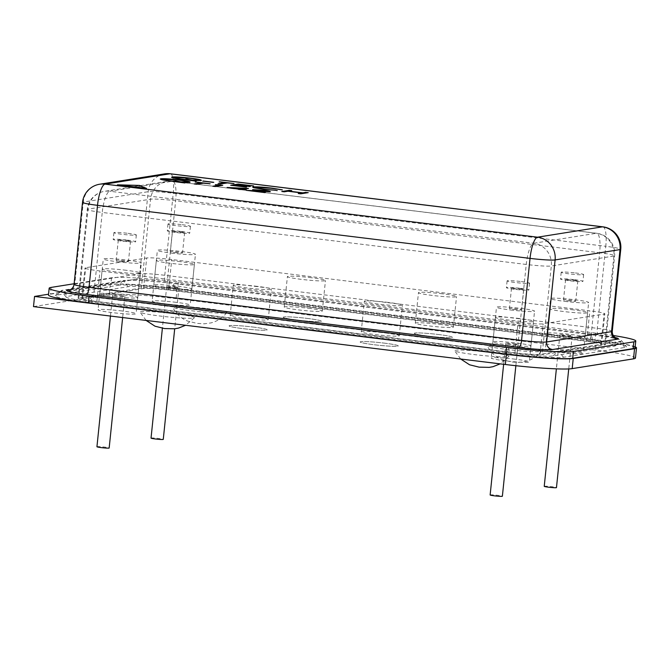 <?xml version="1.0" encoding="UTF-8"?>
<svg xmlns="http://www.w3.org/2000/svg" width="670" height="670" viewBox="0 0 670 670"><rect width="100%" height="100%" fill="white"/><g stroke="black" fill="none" stroke-linecap="round" stroke-linejoin="round"><path stroke-width="0.5" stroke-dasharray="3.35 2.51" d="M613.243 335.511A54.664 3.903 5.9 0 0 595.823 333.116L178.371 281.911A54.664 3.903 5.9 0 0 111.522 277.782L74.127 283.745M635.068 347.814A54.664 3.903 5.9 0 0 595.119 339.899L177.667 288.686A54.664 3.903 5.9 0 0 110.818 284.557L50.409 294.197A54.664 3.903 5.9 0 0 48.466 295.009M93.071 301.257A20.502 1.466 -174.1 0 1 78.088 298.284A20.502 1.466 -174.1 0 1 78.817 297.983L141.387 288A20.502 1.466 -174.1 0 1 166.462 289.549L590.463 341.566A20.502 1.466 -174.1 0 1 605.437 344.531A20.502 1.466 -174.1 0 1 604.708 344.841L542.139 354.815A20.502 1.466 -174.1 0 1 517.072 353.266L93.071 301.257L102.25 212.449L526.243 264.457L517.072 353.266M201.41 180.322L200.833 180.523M200.824 180.59L193.37 180.498M195.673 181.109L196.159 181.168M196.151 181.235L193.102 180.799M193.094 180.867L191.092 180.264M191.084 180.331L182.617 179.401M182.608 179.468C174.041 178.362 170.532 177.558 172.098 177.073M189.97 180.037L186.386 179.007M198.395 180.289C199.593 179.887 196.679 179.225 189.644 178.32L174.116 177.517M213.772 182.315L202.742 181.109M224.827 182.692L218.881 181.897M233.997 183.597L233.235 183.655M233.227 183.722L227.281 182.927M227.272 182.994L220.539 183.999M220.53 184.066L218.085 183.697M246.619 187.047L230.689 185.247M253.603 186L252.841 186.059M252.833 186.126L239.885 184.468M239.877 184.535L237.565 184.903M250.521 186.495L249.751 186.553M249.751 186.62L236.803 184.962M236.795 185.029L233.905 185.489M282.33 189.92L279.742 189.66M279.733 189.727L271.065 188.237M271.065 188.312L255.798 187.265M255.789 187.332L255.329 187.491M277.112 190.582L277.581 190.607M277.573 190.674L264.131 189.401M264.122 189.468L254.181 187.809M254.173 187.876C252.598 187.466 252.339 187.181 253.386 187.022M301.91 193.019L287.907 191.302L284.248 191.88L281.802 191.511M291.76 190.682L288.678 191.176M308.208 192.7L300.704 193.831M300.696 193.898L298.259 193.53M190.146 182.114L189.568 182.324M189.56 182.391L182.106 182.299M184.409 182.91L184.886 182.969M184.886 183.036L181.83 182.592M181.83 182.659L179.82 182.056M179.82 182.123L171.352 181.202M171.344 181.268C162.768 180.155 159.267 179.359 160.825 178.873M178.706 181.83L175.121 180.808M187.131 182.089C188.329 181.679 185.414 181.026 178.379 180.121L162.852 179.317M200.958 182.944L195.012 182.148M210.129 183.848L209.367 183.907M209.358 183.974L203.412 183.178M203.404 183.245L196.67 184.25M196.662 184.317L194.216 183.948M219.509 185.221L215.313 184.635M215.304 184.702L216.058 184.727M222.733 185.397L215.221 186.528M215.221 186.595L212.775 186.227M240.053 189.149L227.113 187.491M227.105 187.567L227.951 187.6M248.478 188.496L243.277 189.325M246.426 189.719L245.664 189.769M245.655 189.836L242.515 189.384M242.507 189.451L240.781 189.66M240.773 189.727L238.327 189.359M244.089 188.505L232.691 188.027M267.539 191.486L263.142 190.448M263.142 190.514L255.086 189.945M255.077 190.012L252.632 189.644M270.052 191.779L252.992 191.009M265.697 192.566L264.935 192.625M264.926 192.692L246.384 190.347M246.376 190.414L247.448 190.481M118.129 184.912L117.426 184.828M117.417 184.895L146.303 188.37M145.625 188.304L139.126 185.54L118.691 185.004L145.625 188.287M174.451 286.793A6.147 0.436 -174.1 0 1 178.94 287.681A6.147 0.436 -174.1 0 1 171.202 287.304A6.147 0.436 -174.1 0 1 166.713 286.417A6.147 0.436 -174.1 0 1 174.451 286.793M151.035 438.105A6.147 0.436 -174.1 0 1 158.773 438.481A6.147 0.436 -174.1 0 1 163.271 439.369M167.776 287.857A19.128 1.365 5.9 0 0 191.855 289.013A19.128 1.365 5.9 0 0 177.877 286.241A19.128 1.365 5.9 0 0 153.798 285.085A19.128 1.365 5.9 0 0 167.776 287.857M171.369 253.109A19.128 1.365 5.9 0 0 195.447 254.273A19.128 1.365 5.9 0 0 181.47 251.501A19.128 1.365 5.9 0 0 157.383 250.337A19.128 1.365 5.9 0 0 171.369 253.109M182.198 224.71A11.273 0.804 -174.1 0 1 190.431 226.343A11.273 0.804 -174.1 0 1 176.244 225.664A11.273 0.804 -174.1 0 1 168.002 224.031A11.273 0.804 -174.1 0 1 182.198 224.71M181.495 231.493A11.273 0.804 -174.1 0 1 189.736 233.127A11.273 0.804 -174.1 0 1 175.54 232.44A11.273 0.804 -174.1 0 1 167.307 230.807A11.273 0.804 -174.1 0 1 181.495 231.493M180.138 231.711A6.147 0.436 -174.1 0 1 184.635 232.599A6.147 0.436 -174.1 0 1 176.897 232.222A6.147 0.436 -174.1 0 1 172.399 231.334A6.147 0.436 -174.1 0 1 180.138 231.711M174.795 252.565A6.147 0.436 5.9 0 0 182.533 252.933A6.147 0.436 5.9 0 0 178.036 252.046A6.147 0.436 5.9 0 0 170.297 251.669A6.147 0.436 5.9 0 0 174.795 252.565M120.349 295.42A6.147 0.436 -174.1 0 1 124.846 296.308A6.147 0.436 -174.1 0 1 117.108 295.939A6.147 0.436 -174.1 0 1 112.61 295.043A6.147 0.436 -174.1 0 1 120.349 295.42M96.941 446.731A6.147 0.436 -174.1 0 1 104.679 447.108A6.147 0.436 -174.1 0 1 109.168 447.995M113.682 296.483A19.128 1.365 5.9 0 0 137.76 297.639A19.128 1.365 5.9 0 0 123.783 294.867A19.128 1.365 5.9 0 0 99.696 293.711A19.128 1.365 5.9 0 0 113.682 296.483M117.267 261.736A19.128 1.365 5.9 0 0 141.353 262.9A19.128 1.365 5.9 0 0 127.367 260.127A19.128 1.365 5.9 0 0 103.289 258.963A19.128 1.365 5.9 0 0 117.267 261.736M128.096 233.344A11.273 0.804 -174.1 0 1 136.337 234.977A11.273 0.804 -174.1 0 1 122.149 234.291A11.273 0.804 -174.1 0 1 113.908 232.658A11.273 0.804 -174.1 0 1 128.096 233.344M127.401 240.12A11.273 0.804 -174.1 0 1 135.633 241.753A11.273 0.804 -174.1 0 1 121.446 241.066A11.273 0.804 -174.1 0 1 113.205 239.433A11.273 0.804 -174.1 0 1 127.401 240.12M126.044 240.337A6.147 0.436 -174.1 0 1 130.541 241.225A6.147 0.436 -174.1 0 1 122.803 240.857A6.147 0.436 -174.1 0 1 118.305 239.96A6.147 0.436 -174.1 0 1 126.044 240.337M120.701 261.191A6.147 0.436 5.9 0 0 128.439 261.568A6.147 0.436 5.9 0 0 123.942 260.672A6.147 0.436 5.9 0 0 116.203 260.303A6.147 0.436 5.9 0 0 120.701 261.191M567.649 335.025A6.147 0.436 -174.1 0 1 572.146 335.913A6.147 0.436 -174.1 0 1 564.4 335.536A6.147 0.436 -174.1 0 1 559.911 334.648A6.147 0.436 -174.1 0 1 567.649 335.025M544.233 486.336A6.147 0.436 -174.1 0 1 551.971 486.713A6.147 0.436 -174.1 0 1 556.469 487.601M560.974 336.089A19.128 1.365 5.9 0 0 585.061 337.245A19.128 1.365 5.9 0 0 571.075 334.472A19.128 1.365 5.9 0 0 546.996 333.317A19.128 1.365 5.9 0 0 560.974 336.089M564.567 301.341A19.128 1.365 5.9 0 0 588.645 302.505A19.128 1.365 5.9 0 0 574.667 299.733A19.128 1.365 5.9 0 0 550.589 298.569A19.128 1.365 5.9 0 0 564.567 301.341M575.396 272.941A11.273 0.804 -174.1 0 1 583.637 274.574A11.273 0.804 -174.1 0 1 569.441 273.896A11.273 0.804 -174.1 0 1 561.2 272.263A11.273 0.804 -174.1 0 1 575.396 272.941M574.693 279.725A11.273 0.804 -174.1 0 1 582.933 281.358A11.273 0.804 -174.1 0 1 568.746 280.671A11.273 0.804 -174.1 0 1 560.505 279.038A11.273 0.804 -174.1 0 1 574.693 279.725M573.344 279.943A6.147 0.436 -174.1 0 1 577.833 280.831A6.147 0.436 -174.1 0 1 570.095 280.454A6.147 0.436 -174.1 0 1 565.597 279.566A6.147 0.436 -174.1 0 1 573.344 279.943M567.993 300.797A6.147 0.436 5.9 0 0 575.731 301.165A6.147 0.436 5.9 0 0 571.242 300.277A6.147 0.436 5.9 0 0 563.504 299.909A6.147 0.436 5.9 0 0 567.993 300.797M513.555 343.651A6.147 0.436 -174.1 0 1 518.044 344.539A6.147 0.436 -174.1 0 1 510.306 344.171A6.147 0.436 -174.1 0 1 505.817 343.274A6.147 0.436 -174.1 0 1 513.555 343.651M490.139 494.963A6.147 0.436 -174.1 0 1 497.877 495.339A6.147 0.436 -174.1 0 1 502.374 496.227M506.88 344.715A19.128 1.365 5.9 0 0 530.958 345.879A19.128 1.365 5.9 0 0 516.98 343.107A19.128 1.365 5.9 0 0 492.902 341.943A19.128 1.365 5.9 0 0 506.88 344.715M510.473 309.967A19.128 1.365 5.9 0 0 534.551 311.131A19.128 1.365 5.9 0 0 520.565 308.359A19.128 1.365 5.9 0 0 496.487 307.195A19.128 1.365 5.9 0 0 510.473 309.967M521.294 281.576A11.273 0.804 -174.1 0 1 529.534 283.209A11.273 0.804 -174.1 0 1 515.347 282.522A11.273 0.804 -174.1 0 1 507.106 280.889A11.273 0.804 -174.1 0 1 521.294 281.576M520.598 288.351A11.273 0.804 -174.1 0 1 528.839 289.984A11.273 0.804 -174.1 0 1 514.644 289.298A11.273 0.804 -174.1 0 1 506.411 287.665A11.273 0.804 -174.1 0 1 520.598 288.351M519.242 288.569A6.147 0.436 -174.1 0 1 523.739 289.457A6.147 0.436 -174.1 0 1 516 289.088A6.147 0.436 -174.1 0 1 511.503 288.192A6.147 0.436 -174.1 0 1 519.242 288.569M513.898 309.423A6.147 0.436 5.9 0 0 521.637 309.8A6.147 0.436 5.9 0 0 517.139 308.904A6.147 0.436 5.9 0 0 509.401 308.535A6.147 0.436 5.9 0 0 513.898 309.423M254.232 316.877A19.128 1.365 -174.1 0 1 268.218 319.649A19.128 1.365 -174.1 0 1 244.131 318.493A19.128 1.365 -174.1 0 1 230.153 315.721A19.128 1.365 -174.1 0 1 254.232 316.877M253.185 327.052A19.128 1.365 -174.1 0 1 267.163 329.824A19.128 1.365 -174.1 0 1 243.084 328.66A19.128 1.365 -174.1 0 1 229.098 325.888A19.128 1.365 -174.1 0 1 253.185 327.052A19.128 1.365 5.9 0 0 229.098 325.888A19.128 1.365 5.9 0 0 243.084 328.66A19.128 1.365 5.9 0 0 267.163 329.824A19.128 1.365 5.9 0 0 253.185 327.052M385.3 332.957A19.128 1.365 -174.1 0 1 399.278 335.729A19.128 1.365 -174.1 0 1 375.2 334.573A19.128 1.365 -174.1 0 1 361.222 331.801A19.128 1.365 -174.1 0 1 385.3 332.957M384.245 343.124A19.128 1.365 -174.1 0 1 398.231 345.896A19.128 1.365 -174.1 0 1 374.153 344.74A19.128 1.365 -174.1 0 1 360.167 341.968A19.128 1.365 -174.1 0 1 384.245 343.124A19.128 1.365 5.9 0 0 360.167 341.968A19.128 1.365 5.9 0 0 374.153 344.74A19.128 1.365 5.9 0 0 398.231 345.896A19.128 1.365 5.9 0 0 384.245 343.124M439.394 324.33A19.128 1.365 -174.1 0 1 453.381 327.102A19.128 1.365 -174.1 0 1 429.294 325.938A19.128 1.365 -174.1 0 1 415.316 323.166A19.128 1.365 -174.1 0 1 439.394 324.33M438.347 334.498A19.128 1.365 -174.1 0 1 452.325 337.27A19.128 1.365 -174.1 0 1 428.247 336.114A19.128 1.365 -174.1 0 1 414.261 333.342A19.128 1.365 -174.1 0 1 438.347 334.498A19.128 1.365 5.9 0 0 414.261 333.342A19.128 1.365 5.9 0 0 428.247 336.114A19.128 1.365 5.9 0 0 452.325 337.27A19.128 1.365 5.9 0 0 438.347 334.498M308.326 308.25A19.128 1.365 -174.1 0 1 322.312 311.022A19.128 1.365 -174.1 0 1 298.234 309.867A19.128 1.365 -174.1 0 1 284.248 307.095A19.128 1.365 -174.1 0 1 308.326 308.25M307.279 318.418A19.128 1.365 -174.1 0 1 321.257 321.19A19.128 1.365 -174.1 0 1 297.178 320.034A19.128 1.365 -174.1 0 1 283.201 317.262A19.128 1.365 -174.1 0 1 307.279 318.418A19.128 1.365 5.9 0 0 283.201 317.262A19.128 1.365 5.9 0 0 297.178 320.034A19.128 1.365 5.9 0 0 321.257 321.19A19.128 1.365 5.9 0 0 307.279 318.418M521.436 347.135A27.328 1.951 -174.1 0 1 541.377 351.18A27.328 1.951 -174.1 0 1 507.014 349.439A27.328 1.951 -174.1 0 1 487.056 345.561A27.328 1.951 -174.1 0 1 521.436 347.135M488.974 352.311A27.328 1.951 -174.1 0 1 508.915 356.356A27.328 1.951 -174.1 0 1 474.553 354.614A27.328 1.951 -174.1 0 1 454.595 350.745A27.328 1.951 -174.1 0 1 488.974 352.311M206.879 308.552A27.328 1.951 -174.1 0 1 226.812 312.589A27.328 1.951 -174.1 0 1 192.449 310.847A27.328 1.951 -174.1 0 1 172.492 306.977A27.328 1.951 -174.1 0 1 206.879 308.552M174.418 313.728A27.328 1.951 -174.1 0 1 194.359 317.773A27.328 1.951 -174.1 0 1 159.996 316.022A27.328 1.951 -174.1 0 1 140.038 312.153A27.328 1.951 -174.1 0 1 174.418 313.728M122.116 310.972A19.128 1.365 5.9 0 0 98.038 309.808A19.128 1.365 5.9 0 0 112.016 312.58A19.128 1.365 5.9 0 0 136.094 313.744A19.128 1.365 5.9 0 0 122.116 310.972M126.32 270.295A19.128 1.365 5.9 0 0 102.242 269.131A19.128 1.365 5.9 0 0 116.22 271.903A19.128 1.365 5.9 0 0 140.298 273.067A19.128 1.365 5.9 0 0 126.32 270.295M515.314 359.204A19.128 1.365 5.9 0 0 491.236 358.04A19.128 1.365 5.9 0 0 505.214 360.812A19.128 1.365 5.9 0 0 529.3 361.976A19.128 1.365 5.9 0 0 515.314 359.204M519.518 318.526A19.128 1.365 5.9 0 0 495.44 317.371A19.128 1.365 5.9 0 0 509.418 320.143A19.128 1.365 5.9 0 0 533.496 321.298A19.128 1.365 5.9 0 0 519.518 318.526M388.449 302.455A19.128 1.365 5.9 0 0 364.371 301.291A19.128 1.365 5.9 0 0 378.357 304.063A19.128 1.365 5.9 0 0 402.435 305.227A19.128 1.365 5.9 0 0 388.449 302.455M257.389 286.375A19.128 1.365 5.9 0 0 233.302 285.211A19.128 1.365 5.9 0 0 247.289 287.983A19.128 1.365 5.9 0 0 271.367 289.147A19.128 1.365 5.9 0 0 257.389 286.375M569.408 350.578A19.128 1.365 5.9 0 0 545.33 349.413A19.128 1.365 5.9 0 0 559.316 352.185A19.128 1.365 5.9 0 0 583.394 353.35A19.128 1.365 5.9 0 0 569.408 350.578M573.612 309.9A19.128 1.365 5.9 0 0 549.534 308.736A19.128 1.365 5.9 0 0 563.52 311.508A19.128 1.365 5.9 0 0 587.598 312.672A19.128 1.365 5.9 0 0 573.612 309.9M442.552 293.82A19.128 1.365 5.9 0 0 418.465 292.664A19.128 1.365 5.9 0 0 432.452 295.437A19.128 1.365 5.9 0 0 456.53 296.592A19.128 1.365 5.9 0 0 442.552 293.82M311.483 277.748A19.128 1.365 5.9 0 0 287.405 276.584A19.128 1.365 5.9 0 0 301.383 279.356A19.128 1.365 5.9 0 0 325.461 280.521A19.128 1.365 5.9 0 0 311.483 277.748M176.21 302.346A19.128 1.365 5.9 0 0 152.132 301.182A19.128 1.365 5.9 0 0 166.11 303.954A19.128 1.365 5.9 0 0 190.196 305.118A19.128 1.365 5.9 0 0 176.21 302.346M180.414 261.668A19.128 1.365 5.9 0 0 156.336 260.504A19.128 1.365 5.9 0 0 170.314 263.276A19.128 1.365 5.9 0 0 194.401 264.441A19.128 1.365 5.9 0 0 180.414 261.668M635.453 358.031A54.664 3.903 5.9 0 0 595.504 350.117L176.084 298.669A54.664 3.903 5.9 0 0 109.235 294.532L33.5 306.617M92.041 302.07A35.468 2.529 -174.1 0 1 66.188 297.12A35.468 2.529 -174.1 0 1 67.385 296.4L128.188 286.701C131.998 285.713 153.237 286.969 172.023 289.298L589.525 340.511A35.468 2.529 -174.1 0 1 615.336 345.821A35.468 2.529 -174.1 0 1 614.181 346.181L552.867 355.954A35.468 2.529 -174.1 0 1 509.493 353.274L92.041 302.07L91.154 296.818A40.996 2.931 -174.1 0 1 61.271 291.098A40.996 2.931 -174.1 0 1 61.313 290.68A40.996 2.931 -174.1 0 1 62.653 290.269L67.385 296.4M586.702 341.332L168.597 290.043A20.502 1.466 5.9 0 0 143.531 288.494L82.578 298.217A20.502 1.466 5.9 0 0 81.849 298.519A20.502 1.466 5.9 0 0 96.832 301.492L514.928 352.78A20.502 1.466 5.9 0 0 540.003 354.329L600.948 344.606A20.502 1.466 5.9 0 0 601.677 344.305A20.502 1.466 5.9 0 0 586.702 341.332L589.851 310.821L171.746 259.533A20.502 1.466 5.9 0 0 146.68 257.992L85.735 267.707A20.502 1.466 5.9 0 0 84.998 268.017A20.502 1.466 5.9 0 0 99.981 270.981L518.086 322.27A20.502 1.466 5.9 0 0 543.152 323.819L604.106 314.096A20.502 1.466 5.9 0 0 604.834 313.795A20.502 1.466 5.9 0 0 589.851 310.821M635.168 346.834A54.664 3.903 5.9 0 0 596.551 339.941L177.14 288.494A54.664 3.903 5.9 0 0 110.29 284.365L48.541 294.214M117.518 285.42C122.61 284.13 150.448 285.788 174.945 288.837L592.439 340.05A46.523 3.325 -174.1 0 1 626.341 346.541A46.523 3.325 -174.1 0 1 624.783 347.479L563.47 357.252A46.523 3.325 -174.1 0 1 506.57 353.743L89.127 302.53A46.523 3.325 -174.1 0 1 55.267 295.571A46.523 3.325 -174.1 0 1 56.782 295.102L62.653 290.269L123.422 280.579L117.518 285.42L56.782 295.102M128.188 286.701L123.422 280.579C127.87 279.44 152.408 280.897 174.049 283.586L591.543 334.799A40.996 2.931 -174.1 0 1 621.425 340.519A40.996 2.931 -174.1 0 1 621.383 340.938A40.996 2.931 -174.1 0 1 620.043 341.348L558.738 351.122A40.996 2.931 -174.1 0 1 508.597 348.023L91.154 296.818L89.127 302.53M70.551 289.582L132.451 279.708A27.328 1.951 -174.1 0 1 165.875 281.777L598.394 334.833A27.328 1.951 -174.1 0 1 615.286 337.554M595.823 333.116L595.119 339.899M178.371 281.911L177.667 288.686M111.522 277.782L110.818 284.557M51.113 287.413L50.409 294.197M82.536 202.365A20.502 1.466 -174.1 0 1 83.264 202.055L74.789 284.088A20.502 1.466 5.9 0 0 74.06 284.39M612.271 331.307A20.502 1.466 5.9 0 0 597.297 328.342L164.77 275.286A20.502 1.466 5.9 0 0 139.703 273.737L74.789 284.088A6.834 6.583 80.9 0 1 69.312 290.035L134.226 279.683A6.834 6.583 80.9 0 1 132.451 279.708M99.696 184.225A20.502 19.757 -99.1 0 0 83.264 202.055L148.179 191.704A20.502 1.466 -174.1 0 1 173.254 193.253L605.772 246.309L597.297 328.342A6.834 1.759 97 0 0 598.268 334.833A6.834 1.759 97 0 0 598.394 334.833M602.858 226.828A20.502 5.276 -83 0 1 605.772 246.309A20.502 1.466 -174.1 0 1 620.755 249.282M170.339 173.773A20.502 5.276 -83 0 1 173.254 193.253L164.77 275.286A6.834 1.759 97 0 0 165.741 281.777A6.834 1.759 97 0 0 165.875 281.777M164.611 173.873A20.502 19.757 -99.1 0 0 148.179 191.704L139.703 273.737A6.834 6.583 80.9 0 1 134.226 279.683C135.181 279.222 152.308 280.001 165.741 281.777L598.268 334.833L615.772 337.806M590.463 341.566L599.642 252.758A20.502 1.466 5.9 0 1 614.616 255.722A20.502 1.466 5.9 0 1 613.888 256.032L551.318 266.007A20.502 19.757 -99.1 0 0 533.756 243.26L109.754 191.252L172.332 181.268L596.333 233.277L533.756 243.26A20.502 5.276 97 0 0 526.243 264.457A20.502 1.466 5.9 0 0 551.318 266.007L542.139 354.815M605.437 344.531L614.616 255.722A20.502 20.502 0 0 0 596.727 233.269A20.502 5.276 97 0 1 599.642 252.758L175.641 200.74A20.502 1.466 5.9 0 0 150.566 199.191L87.996 209.174A20.502 1.466 5.9 0 0 87.267 209.476A20.502 1.466 5.9 0 0 102.25 212.449A20.502 5.276 97 0 1 109.754 191.252A20.502 19.757 -99.1 0 0 104.428 191.344A20.502 19.757 -99.1 0 0 87.996 209.174L78.817 297.983M166.462 289.549L175.641 200.74A20.502 5.276 97 0 0 172.726 181.26A20.502 5.276 97 0 0 172.332 181.268A20.502 19.757 -99.1 0 0 166.998 181.361A20.502 19.757 -99.1 0 0 150.566 199.191L141.387 288M78.088 298.284L87.267 209.476A20.502 20.502 0 0 1 104.428 191.344L166.998 181.361A20.502 20.502 0 0 1 172.726 181.26L596.727 233.269A20.502 5.276 97 0 0 596.333 233.277A20.502 19.757 -99.1 0 1 613.888 256.032L604.708 344.841M596.551 339.941L595.504 350.117M177.14 288.494L176.084 298.669M110.29 284.365L109.235 294.532M168.597 290.043L171.746 259.533M143.531 288.494L146.68 257.992M600.948 344.606L604.106 314.096M540.003 354.329L543.152 323.819M514.928 352.78L518.086 322.27M96.832 301.492L99.981 270.981M82.578 298.217L85.735 267.707M506.57 353.743L508.597 348.023L509.493 353.274M563.47 357.252L558.738 351.122L552.867 355.954M624.783 347.479L620.043 341.348L614.181 346.181M592.439 340.05L591.543 334.799L589.525 340.511M174.945 288.837L174.049 283.586L172.023 289.298M178.94 287.681L174.694 328.786M191.855 289.013L195.447 254.273M190.431 226.343L189.736 233.127M184.635 232.599L182.533 252.933M172.399 231.334L170.297 251.669M168.002 224.031L167.307 230.807M153.798 285.085L157.383 250.337M166.713 286.417L162.383 328.258M124.846 296.308L122.652 317.547M137.76 297.639L141.353 262.9M136.337 234.977L135.633 241.753M130.541 241.225L128.439 261.568M118.305 239.96L116.203 260.303M113.908 232.658L113.205 239.433M99.696 293.711L103.289 258.963M112.61 295.043L110.441 316.056M572.146 335.913L568.73 368.935M585.061 337.245L588.645 302.505M583.637 274.574L582.933 281.358M577.833 280.831L575.731 301.165M565.597 279.566L563.504 299.909M561.2 272.263L560.505 279.038M546.996 333.317L550.589 298.569M559.911 334.648L556.376 368.86M518.044 344.539L515.858 365.703M530.958 345.879L534.551 311.131M529.534 283.209L528.839 289.984M523.739 289.457L521.637 309.8M511.503 288.192L509.401 308.535M507.106 280.889L506.411 287.665M492.902 341.943L496.487 307.195M505.817 343.274L503.639 364.287M268.218 319.649L271.367 289.147M230.153 315.721L233.302 285.211M399.278 335.729L402.435 305.227M361.222 331.801L364.371 301.291M453.381 327.102L456.53 296.592M415.316 323.166L418.465 292.664M322.312 311.022L325.461 280.521M284.248 307.095L287.405 276.584M541.377 351.18C537.122 356.457 531.829 359.899 525.481 361.507L518.689 362.403L511.553 361.967L502.039 359.623C495.515 356.901 490.515 352.211 487.056 345.561M508.915 356.356L500.163 363.86M226.812 312.589C222.566 317.865 217.264 321.315 210.924 322.923L204.124 323.811L196.988 323.384L187.483 321.039C180.95 318.317 175.959 313.627 172.492 306.977M194.359 317.773L185.598 325.277M102.242 269.131L98.038 309.808M495.44 317.371L491.236 358.04M549.534 308.736L545.33 349.413M156.336 260.504L152.132 301.182M194.401 264.441L190.196 305.118M587.598 312.672L583.394 353.35M533.496 321.298L529.3 361.976M140.298 273.067L136.094 313.744M601.677 344.305L604.834 313.795M81.849 298.519L84.998 268.017M61.313 290.68L55.267 295.571M66.188 297.12L61.271 291.098M621.425 340.519L626.341 346.541M615.336 345.821L621.383 340.938M146.119 320.428L140.038 312.153M460.684 359.019L454.595 350.745"/><path stroke-width="1" d="M139.511 185.414L117.426 184.828L146.537 188.396L139.511 185.414L118.129 184.912M219.517 185.146L215.313 184.635L222.742 185.33L215.221 186.528L212.775 186.227L219.517 185.146L213.01 186.252M194.216 183.948L200.967 182.877L195.782 182.022L210.137 183.781L203.412 183.178L196.67 184.25L194.216 183.948M179.141 179.929C187.751 181.042 191.226 181.838 189.568 182.324L182.106 182.232L184.886 182.969L171.352 181.202C162.777 180.088 159.276 179.292 160.833 178.806C164.024 178.513 170.13 178.882 179.141 179.929L179.133 179.995C187.742 181.109 191.218 181.905 189.56 182.391M190.163 182.081L189.568 182.324M160.264 179.032L160.825 178.873C164.016 178.58 170.121 178.949 179.133 179.995M190.414 178.128C199.015 179.242 202.491 180.046 200.833 180.523L193.379 180.431L196.159 181.168L182.617 179.401C174.041 178.295 170.54 177.491 172.098 177.006C175.289 176.713 181.394 177.089 190.414 178.128L190.406 178.195C199.015 179.309 202.482 180.113 200.824 180.59M201.427 180.289L200.833 180.523M172.098 177.073L171.537 177.274L172.098 177.073C175.28 176.78 181.386 177.156 190.406 178.195M213.244 182.399L202.742 181.109L213.244 182.399M218.085 183.697L224.835 182.625L219.651 181.771L234.006 183.53L227.281 182.927L220.539 183.999L218.085 183.697M246.091 187.131L230.689 185.247L238.202 184.049L253.612 185.933L239.885 184.468L237.574 184.836L249.751 186.553L236.803 184.962L233.914 185.423L246.091 187.131M255.798 187.265C254.558 187.684 257.59 188.345 264.885 189.275L275.889 190.272L264.131 189.401L254.181 187.809C252.607 187.399 252.347 187.114 253.394 186.955C256.694 186.67 262.891 187.064 271.995 188.136L282.338 189.845L271.065 188.237L255.329 187.458M253.386 187.022L252.774 187.24L253.386 187.022C256.685 186.746 262.883 187.131 271.986 188.203L271.995 188.136M284.256 191.813L281.802 191.511L289.314 190.314L291.768 190.615L288.686 191.109L302.689 192.826L308.217 192.633L300.704 193.831L298.259 193.53L301.919 192.952L287.916 191.235L284.256 191.813M240.061 189.082L227.113 187.491L248.486 188.429L243.285 189.258L245.664 189.769L238.562 189.392M247.448 190.481L267.539 191.486L263.142 190.448L252.632 189.644L264.039 190.339C268.98 190.975 270.981 191.427 270.06 191.704L253 190.942L264.935 192.625L246.384 190.347L267.724 191.369M74.127 283.745L51.113 287.413A54.664 3.903 5.9 0 0 49.161 288.226A54.664 3.903 5.9 0 0 89.11 296.148L506.562 347.353A54.664 3.903 5.9 0 0 573.411 351.482L633.82 341.851A54.664 3.903 5.9 0 0 635.763 341.038A54.664 3.903 5.9 0 0 613.243 335.511M49.161 288.226L48.466 295.009A54.664 3.903 5.9 0 0 88.415 302.924L505.858 354.128A54.664 3.903 5.9 0 0 572.708 358.266L633.117 348.626A54.664 3.903 5.9 0 0 635.068 347.814L635.763 341.038M195.673 181.109L193.379 180.431M186.386 179.007L192.282 180.205L198.839 180.071M174.552 177.374C173.396 177.785 176.369 178.446 183.463 179.359L189.97 180.037L185.908 178.882L192.282 180.138L198.848 180.104M174.116 177.517L174.552 177.307C173.404 177.718 176.377 178.379 183.471 179.292L189.978 179.962M198.395 180.289L198.404 180.222C199.601 179.82 196.687 179.158 189.652 178.254L174.552 177.307M202.977 181.135L203.513 180.984M203.504 181.051L213.772 182.315M218.328 183.731L224.835 182.625M219.115 181.922L219.651 181.771M219.643 181.838L233.763 183.572M230.924 185.272L238.202 184.049M238.193 184.116L253.361 185.975M250.278 186.469L237.574 184.836M246.619 187.047L233.914 185.423M271.986 188.203L282.33 189.92M255.789 187.332C254.55 187.751 257.582 188.421 264.876 189.342L264.885 189.275M264.876 189.342L275.889 190.272M275.881 190.339L277.112 190.582M282.036 191.545L289.314 190.314M289.306 190.381L291.525 190.657M302.689 192.826L288.686 191.109M302.681 192.893L305.771 192.332M305.763 192.399L307.974 192.675M298.493 193.563L301.919 192.952M184.409 182.91L182.106 182.232M160.272 179.066L160.825 178.873M175.121 180.808L181.009 182.006L187.575 181.871M163.279 179.175C162.132 179.585 165.105 180.247 172.198 181.151L178.706 181.83L174.644 180.674L181.017 181.939L187.583 181.905M162.852 179.317L163.287 179.108C162.14 179.518 165.113 180.18 172.198 181.084L178.714 181.763M187.131 182.089L187.131 182.014C188.337 181.612 185.423 180.959 178.388 180.046L163.287 179.108M194.459 183.982L200.967 182.877M195.246 182.173L195.782 182.022M195.774 182.089L209.894 183.823M216.058 184.727L217.691 184.711M217.683 184.778L222.49 185.364M227.951 187.6L247.984 188.37M246.191 189.685L243.285 189.258M232.691 187.96L240.823 189.032L244.098 188.438L232.691 187.96L240.832 188.957L244.098 188.438M252.624 189.719L264.039 190.339M264.039 190.406C268.972 191.042 270.973 191.494 270.052 191.779M265.462 192.541L253 190.942M146.303 188.37L139.502 185.481M145.633 188.237L139.126 185.473L118.691 184.928L145.625 188.287M174.694 328.786L163.271 439.369A6.147 0.436 -174.1 0 1 155.524 438.992A6.147 0.436 -174.1 0 1 151.035 438.105L162.383 328.258M122.652 317.547L109.168 447.995A6.147 0.436 -174.1 0 1 101.43 447.627A6.147 0.436 -174.1 0 1 96.941 446.731L110.441 316.056M568.73 368.935L556.469 487.601A6.147 0.436 -174.1 0 1 548.73 487.224A6.147 0.436 -174.1 0 1 544.233 486.336L556.376 368.86M515.858 365.703L502.374 496.227A6.147 0.436 -174.1 0 1 494.628 495.859A6.147 0.436 -174.1 0 1 490.139 494.963L503.639 364.287M48.541 294.214L34.547 296.442L33.5 306.617L505.339 364.497A54.664 3.903 5.9 0 0 572.188 368.626L633.502 358.844A54.664 3.903 5.9 0 0 635.453 358.031L636.5 347.864A54.664 3.903 5.9 0 0 635.168 346.834M34.547 296.442L506.394 354.321A54.664 3.903 5.9 0 0 573.244 358.458L634.557 348.676A54.664 3.903 5.9 0 0 636.5 347.864M615.286 337.554A27.328 1.951 -174.1 0 1 617.397 339.196L552.482 349.556A27.328 1.951 -174.1 0 1 519.057 347.487A6.834 1.759 97 0 0 521.562 340.419L530.037 258.385A20.502 5.276 -83 0 1 537.549 237.188A20.502 19.757 -99.1 0 1 555.103 259.935A20.502 1.466 -174.1 0 1 530.037 258.385L97.519 205.33A20.502 1.466 -174.1 0 1 82.536 202.365L74.06 284.39A20.502 1.466 5.9 0 0 89.035 287.363L521.562 340.419A20.502 1.466 5.9 0 0 546.628 341.968L555.103 259.935L620.018 249.583A20.502 19.757 -99.1 0 0 602.464 226.837L169.945 173.781L105.023 184.133L537.549 237.188L602.464 226.837A20.502 5.276 -83 0 1 602.858 226.828A20.502 20.502 0 0 1 620.755 249.282A20.502 1.466 -174.1 0 1 620.018 249.583L611.543 331.616A20.502 1.466 5.9 0 0 612.271 331.307C612.045 336.34 616.249 338.233 615.772 337.806M519.057 347.487L86.531 294.432A27.328 1.951 -174.1 0 1 67.536 290.068L70.551 289.582M573.411 351.482L572.708 358.266M506.562 347.353L505.858 354.128M633.82 341.851L633.117 348.626M89.11 296.148L88.415 302.924M602.858 226.828L170.339 173.773A20.502 5.276 -83 0 0 169.945 173.781A20.502 19.757 -99.1 0 0 164.611 173.873L99.696 184.225A20.502 19.757 -99.1 0 1 105.023 184.133A20.502 5.276 -83 0 0 97.519 205.33L89.035 287.363A6.834 1.759 97 0 1 86.531 294.432M552.482 349.556A6.834 6.583 80.9 0 1 546.628 341.968L611.543 331.616A6.834 6.583 80.9 0 0 617.397 339.196M74.06 284.39C73.256 289.365 68.75 290.353 69.312 290.035A6.834 6.583 80.9 0 1 67.536 290.068M634.557 348.676L633.502 358.844M506.394 354.321L505.339 364.497M573.244 358.458L572.188 368.626M620.755 249.282L612.271 331.307M170.339 173.773A20.502 20.502 0 0 0 164.611 173.873M99.696 184.225A20.502 20.502 0 0 0 82.536 202.365M500.163 363.86L493.019 366.683L489.226 367.378L479.092 367.143L469.586 364.798L460.684 359.019M185.598 325.277L178.463 328.099L174.661 328.794L164.535 328.56L155.021 326.215L146.119 320.428"/></g></svg>
